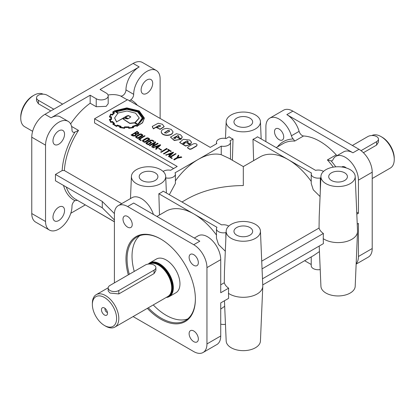 <?xml version="1.0" encoding="UTF-8"?>
<svg xmlns="http://www.w3.org/2000/svg" width="415" height="415" viewBox="0 0 415 415"><rect width="100%" height="100%" fill="white"/><g stroke="black" fill="none" stroke-linecap="round" stroke-linejoin="round"><path stroke-width="0.62" d="M341.768 166.991A6.526 3.766 60 0 1 341.96 166.861A6.526 3.766 60 0 1 345.223 167.188A6.526 3.766 60 0 1 346.333 167.982M279.113 139.679A6.526 3.766 60 0 1 274.502 131.685A6.526 3.766 60 0 1 275.856 128.697A6.526 3.766 60 0 1 279.113 129.018A6.526 3.766 60 0 1 283.378 134.771A6.526 3.766 60 0 1 282.376 140A6.526 3.766 60 0 1 279.113 139.679M193.727 330.983A6.526 3.766 -120 0 0 190.464 330.656A6.526 3.766 -120 0 0 189.468 335.885A6.526 3.766 -120 0 0 193.727 341.638A6.526 3.766 -120 0 0 196.99 341.96A6.526 3.766 -120 0 0 198.344 338.972A6.526 3.766 -120 0 0 193.727 330.983M193.727 254.649A6.526 3.766 -120 0 0 190.464 254.328A6.526 3.766 -120 0 0 189.468 259.557A6.526 3.766 -120 0 0 193.727 265.304A6.526 3.766 -120 0 0 196.99 265.631A6.526 3.766 -120 0 0 198.344 262.643A6.526 3.766 -120 0 0 193.727 254.649M127.623 216.485A6.526 3.766 -120 0 0 124.36 216.158A6.526 3.766 -120 0 0 123.359 221.387A6.526 3.766 -120 0 0 127.623 227.14A6.526 3.766 -120 0 0 130.886 227.462A6.526 3.766 -120 0 0 132.24 224.474A6.526 3.766 -120 0 0 127.623 216.485M344.673 172.832A9.348 5.4 180 0 1 347.407 176.717A9.348 5.4 180 0 1 341.587 181.651A9.348 5.4 180 0 1 331.45 180.468A9.348 5.4 180 0 1 328.711 176.717A9.348 5.4 180 0 1 334.428 171.675A9.348 5.4 180 0 1 344.673 172.832M155.169 172.832A9.348 5.4 180 0 1 157.907 176.717A9.348 5.4 180 0 1 152.082 181.651A9.348 5.4 180 0 1 141.946 180.468A9.348 5.4 180 0 1 139.207 176.717A9.348 5.4 180 0 1 144.928 171.675A9.348 5.4 180 0 1 155.169 172.832M249.918 118.13A9.348 5.4 180 0 1 252.657 122.01A9.348 5.4 180 0 1 246.832 126.943A9.348 5.4 180 0 1 236.695 125.761A9.348 5.4 180 0 1 233.961 122.01A9.348 5.4 180 0 1 239.678 116.968A9.348 5.4 180 0 1 249.918 118.13M249.918 227.534A9.348 5.4 180 0 1 252.657 231.42A9.348 5.4 180 0 1 246.832 236.353A9.348 5.4 180 0 1 236.695 235.17A9.348 5.4 180 0 1 233.961 231.42A9.348 5.4 180 0 1 239.678 226.377A9.348 5.4 180 0 1 249.918 227.534M371.902 135.523A18.696 10.795 60 0 1 381.027 136.577L382.132 137.209A17.14 9.898 60 0 1 394.25 158.203L394.25 159.474A18.696 10.795 60 0 1 390.38 168.034L372.214 178.523M382.132 137.209L381.027 136.577A18.696 10.795 60 0 1 394.25 159.474M20.75 118.13L20.75 116.859A17.14 9.898 120 0 1 32.868 95.865L33.973 95.232A18.696 10.795 120 0 0 20.75 118.13A18.696 10.795 120 0 0 24.62 126.689L32.629 131.311M104.487 325.495A17.14 9.898 -120 0 0 116.605 318.497A17.14 9.898 -120 0 0 104.487 297.508A17.14 9.898 -120 0 0 92.369 304.506A17.14 9.898 -120 0 0 104.487 325.495L105.586 326.133L104.487 325.495M105.586 326.133L105.586 326.133A18.696 10.795 -120 0 0 114.939 327.056A18.696 10.795 -120 0 0 117.803 312.075A18.696 10.795 -120 0 0 105.586 295.599A18.696 10.795 -120 0 0 96.239 294.671A18.696 10.795 -120 0 0 92.369 303.23L92.369 304.506M50.843 110.935L38.377 103.734L36.551 100.752L36.551 97.774A6.23 3.6 0 0 0 38.377 100.321L53.805 109.223M62.618 104.134L47.191 95.232A6.23 3.6 0 0 0 40.4 94.449A6.23 3.6 0 0 0 36.551 97.774M154.064 265.066A6.23 3.6 0 0 0 145.25 265.066L109.996 285.421A6.23 3.6 0 0 0 108.17 287.963A6.23 3.6 0 0 0 109.996 290.51A6.23 3.6 0 0 0 118.809 290.51L154.064 270.155A6.23 3.6 0 0 0 155.89 267.613A6.23 3.6 0 0 0 154.064 265.066M108.17 287.963L108.17 290.941L109.996 293.052L118.809 293.929L154.064 273.573L155.89 270.585L155.89 267.613M352.382 145.478L367.809 136.577A6.23 3.6 180 0 1 376.623 136.577A6.23 3.6 180 0 1 378.449 139.118A6.23 3.6 180 0 1 376.623 141.665L361.04 150.661M107.444 312.443A2.454 1.416 60 0 1 106.728 312.21A2.454 1.416 60 0 1 105.145 308.47M104.487 315.001A4.285 2.474 60 0 1 101.509 310.415A4.285 2.474 60 0 1 103.408 307.608A4.285 2.474 60 0 1 104.487 308.003A4.285 2.474 60 0 1 107.319 314.383A4.285 2.474 60 0 1 104.487 315.001M149.348 264.018A18.696 10.795 60 0 1 151.065 263.411A18.696 10.795 60 0 1 158.473 265.066A18.696 10.795 60 0 1 170.15 279.918A18.696 10.795 60 0 1 169.424 295.21A18.696 10.795 60 0 1 167.821 296.528L114.939 327.056M148.254 264.106A19.479 11.247 60 0 1 149.836 262.83L156.445 259.012A19.479 11.247 60 0 1 166.187 259.977A19.479 11.247 60 0 1 178.912 277.142A19.479 11.247 60 0 1 175.924 292.746L169.315 296.564A19.479 11.247 60 0 1 166.197 297.462M149.836 262.83A19.479 11.247 60 0 1 159.573 263.795A19.479 11.247 60 0 1 172.298 280.955A19.479 11.247 60 0 1 169.315 296.564M43.098 94.179A18.696 10.795 120 0 0 33.973 95.232L32.868 95.865M320.214 269.584A7.014 4.046 180 0 1 313.273 268.567A7.014 4.046 180 0 1 311.219 265.704L311.219 256.916M323.498 171.431A7.014 4.046 0 0 0 323.186 171.239A7.014 4.046 0 0 0 315.602 170.352L257.482 136.794A17.518 10.116 0 0 1 252.979 139.284L288.218 159.625A56.092 32.386 -120 0 0 260.169 156.849L243.309 166.586L243.309 185.552C221.548 185.759 202.852 190.231 187.217 198.967L181.972 201.996M311.219 181.391A56.092 32.386 -120 0 0 288.218 159.625L311.463 173.045A7.014 4.046 0 0 0 311.219 174.103A7.014 4.046 0 0 0 313.273 176.966A7.014 4.046 0 0 0 320.313 177.968L320.847 178.279M311.219 174.103L311.219 183.472L313.273 189.811L320.043 196.497M225.864 238.392L225.864 232.613A7.014 4.046 180 0 1 218.518 231.669A7.014 4.046 180 0 1 216.464 228.81A7.014 4.046 180 0 1 216.972 227.296L193.992 214.026A56.092 32.386 60 0 1 216.464 235.061M225.319 251.215L218.518 244.518L216.464 238.179L216.464 228.81M159.49 214.975L158.852 193.738A17.518 10.116 180 0 0 163.162 191.139L221.646 224.899A7.014 4.046 180 0 1 228.437 225.947A7.014 4.046 180 0 1 228.748 226.139M175.452 137.604L175.778 138.055L174.71 138.657L173.641 138.05L173.952 137.619L177.957 135.555L179.026 136.182L178.056 136.981L181.324 138.869L182.164 136.706L180.484 134.714L176.354 133.713L170.482 137.106L174.264 140.27L180.67 139.362L176.422 136.903L175.327 137.536A0.721 0.415 0 0 0 175.389 137.573A0.721 0.415 0 0 0 175.452 137.604L175.753 138.179M175.327 137.536L175.327 137.79A0.721 0.415 0 0 0 175.389 137.827A0.721 0.415 0 0 0 175.452 137.863M184.675 142.931L184.997 143.377L183.933 143.984L182.865 143.372L183.176 142.947L187.181 140.882L188.249 141.499L187.279 142.304L190.547 144.192L191.382 142.029L189.702 140.037L183.326 139.295L179.705 142.428L185.567 145.815L189.894 144.685L185.645 142.231L184.55 142.859A0.721 0.415 0 0 0 184.608 142.895A0.721 0.415 0 0 0 184.675 142.931L184.976 143.507M184.55 142.859L184.55 143.113A0.721 0.415 0 0 0 184.608 143.149A0.721 0.415 0 0 0 184.675 143.185M160.953 239.149A48.301 27.888 -120 0 0 137.075 236.913A48.301 27.888 -120 0 0 129.288 274.284M148.305 307.79A48.301 27.888 -120 0 0 161.228 318.181A48.301 27.888 -120 0 0 185.381 320.572A48.301 27.888 -120 0 0 195.382 298.779M187.73 318.922A48.301 27.888 60 0 1 166.187 315.317A48.301 27.888 60 0 1 153.265 304.932M134.247 271.42A48.301 27.888 60 0 1 139.684 235.699M355.193 176.406A17.134 9.893 180 0 1 344.813 185.744A17.134 9.893 180 0 1 325.941 183.643A17.134 9.893 180 0 1 320.93 176.406A17.134 9.893 180 0 1 331.699 167.463A17.134 9.893 180 0 1 350.177 169.652A17.134 9.893 180 0 1 355.193 176.406L357.533 231.077A19.479 11.247 180 0 1 357.533 231.632L355.193 286.303A17.134 9.893 180 0 1 344.424 295.247A17.134 9.893 180 0 1 325.941 293.052A17.134 9.893 180 0 1 320.93 286.303L319.208 246.054M357.533 231.632A19.479 11.247 180 0 1 345.29 241.795A19.479 11.247 180 0 1 324.286 239.305A19.479 11.247 180 0 1 323.233 238.646L323.384 233.463A19.261 11.117 180 0 1 319.052 228.053L319.197 216.889L320.93 176.406M146.905 79.96A8.181 4.721 -60 0 1 150.993 79.556A8.181 4.721 -60 0 1 152.248 86.113A8.181 4.721 -60 0 1 146.905 93.318A8.181 4.721 -60 0 1 142.817 93.728A8.181 4.721 -60 0 1 141.562 87.171A8.181 4.721 -60 0 1 146.905 79.96M58.764 207.184A8.181 4.721 -60 0 1 62.852 206.779A8.181 4.721 -60 0 1 64.107 213.331A8.181 4.721 -60 0 1 58.764 220.541A8.181 4.721 -60 0 1 54.671 220.946A8.181 4.721 -60 0 1 53.421 214.389A8.181 4.721 -60 0 1 58.764 207.184M58.764 130.85A8.181 4.721 -60 0 1 62.852 130.445A8.181 4.721 -60 0 1 64.107 137.002A8.181 4.721 -60 0 1 58.764 144.207A8.181 4.721 -60 0 1 54.671 144.612A8.181 4.721 -60 0 1 53.421 138.06A8.181 4.721 -60 0 1 58.764 130.85M121.694 203.646L64.367 170.549L62.162 170.555A57.649 33.283 -60 0 1 74.908 132.084L78.513 130.414L71.588 126.419M108.191 95.865L108.191 103.677L106.141 106.359L96.223 106.717L90.164 103.221L90.164 95.227L96.223 98.729A7.014 4.046 0 0 0 103.864 99.605A7.014 4.046 0 0 0 108.191 95.865A7.014 4.046 0 0 0 106.141 93.002L100.077 89.505L139.191 66.924A18.696 10.795 120 0 0 125.973 89.889A4.674 2.698 -60 0 1 122.664 95.632A4.674 2.698 -60 0 1 120.547 95.969A56.092 32.386 120 0 0 108.045 95.035M125.973 89.889L133.682 94.34A4.674 2.698 -60 0 1 130.761 99.839L130.414 100.103M133.682 94.34A18.696 10.795 -60 0 1 146.905 71.375A18.696 10.795 -60 0 1 156.253 70.446L142.48 62.499A18.696 10.795 -60 0 0 133.132 63.422L44.991 114.312A18.696 10.795 -60 0 0 31.768 137.209L31.768 213.543A18.696 10.795 -60 0 0 35.643 222.103L49.416 230.055A18.696 10.795 -60 0 0 58.764 229.127A18.696 10.795 -60 0 0 71.987 206.162A4.674 2.698 120 0 1 74.908 200.663L77.408 200.341M156.253 70.446A18.696 10.795 -60 0 1 160.128 79.006L160.128 118.446M49.416 230.055A18.696 10.795 -60 0 1 45.541 221.496L45.541 145.162A18.696 10.795 -60 0 1 58.764 122.264A18.696 10.795 -60 0 1 68.112 121.336A18.696 10.795 -60 0 1 71.987 129.962A4.674 2.698 -60 0 0 72.952 132.12A4.674 2.698 -60 0 0 74.908 132.084L75.328 131.908M68.112 121.336L60.398 116.885A18.696 10.795 120 0 0 51.05 117.808L90.164 95.227M165.751 177.879L165.782 177.864A7.014 4.046 0 0 0 175.4 174.103A7.014 4.046 0 0 0 175.031 172.811L198.137 159.474A56.092 32.386 120 0 1 221.242 154.707L228.914 158.271L243.309 166.586M156.917 216.459L165.948 211.245A56.092 32.386 60 0 1 193.992 214.026L158.852 193.738M136.442 183.643A17.134 9.893 180 0 1 131.425 176.406A17.134 9.893 180 0 1 142.195 167.463A17.134 9.893 180 0 1 160.672 169.652A17.134 9.893 180 0 1 165.689 176.406A17.134 9.893 180 0 1 155.309 185.744A17.134 9.893 180 0 1 136.442 183.643M337.073 155.63A4.674 2.698 60 0 1 336.212 154.842A56.092 32.386 -120 0 0 319.882 141.344A56.092 32.386 -120 0 0 303.547 135.98A4.674 2.698 60 0 1 299.116 131.353A18.696 10.795 -120 0 0 286.827 114.628L352.932 152.793A18.696 10.795 -120 0 0 343.584 151.869L335.875 156.32A18.696 10.795 60 0 1 350.281 161.331A18.696 10.795 60 0 1 358.441 180.146L358.441 213.227L356.807 214.171M231.191 128.941A17.134 9.893 180 0 1 226.175 121.699A17.134 9.893 180 0 1 236.944 112.756A17.134 9.893 180 0 1 255.427 114.95A17.134 9.893 180 0 1 260.438 121.699A17.134 9.893 180 0 1 250.063 131.036A17.134 9.893 180 0 1 231.191 128.941M216.464 143.803L216.464 142.298A7.014 4.046 0 0 1 226.087 138.543L229.127 136.784A17.518 10.116 0 0 0 230.922 138.003A17.518 10.116 0 0 0 233.028 139.041L232.39 160.278M260.438 231.108A17.134 9.893 180 0 1 250.063 240.446A17.134 9.893 180 0 1 231.191 238.35A17.134 9.893 180 0 1 226.175 231.108A17.134 9.893 180 0 1 236.944 222.165A17.134 9.893 180 0 1 255.427 224.354A17.134 9.893 180 0 1 260.438 231.108L262.778 285.779A19.479 11.247 180 0 1 262.778 286.334L260.438 341.006A17.134 9.893 180 0 1 249.669 349.949A17.134 9.893 180 0 1 231.191 347.76A17.134 9.893 180 0 1 226.175 341.006L224.453 300.761M262.778 286.334A19.479 11.247 180 0 1 250.541 296.497A19.479 11.247 180 0 1 229.537 294.007A19.479 11.247 180 0 1 228.478 293.348L228.634 288.171L220.723 292.736L220.723 259.66A18.696 10.795 -120 0 0 212.563 240.845A18.696 10.795 -120 0 0 198.152 235.834L194.313 238.049M226.175 231.108L224.442 271.597L224.302 282.755A19.261 11.117 0 0 0 228.634 288.171M147.335 308.355A49.079 28.339 -120 0 0 160.678 319.135A49.079 28.339 -120 0 0 195.382 299.096A49.079 28.339 -120 0 0 160.678 238.988L160.678 238.988A49.079 28.339 -120 0 0 128.313 274.844M137.095 131.825L135.005 133.028L135.99 133.599L137.801 133.417L138.288 132.841L137.095 131.825L135.228 133.158M134.605 133.262L131.975 134.782L134.035 135.477L135.119 135.134L135.752 134.221L134.605 133.262L132.198 134.906M138.268 132.966L137.095 132.079M135.736 134.351L134.605 133.516M138.869 132.982L138.74 133.506L137.355 134.227L136.312 134.304L135.544 135.643L134.097 136.073L132.556 135.871L131.109 135.036L137.09 131.327L138.88 132.857L137.355 133.972L136.296 134.05L136.307 134.393M136.296 134.05L135.544 135.389L134.097 135.819L132.556 135.617L131.109 134.782M142.853 135.238L142.433 135.975L138.693 138.128L137.407 138.371L135.518 136.997M142.853 134.974L142.433 135.715L138.693 137.873L137.407 138.117L135.529 137.028L135.933 136.27L139.658 134.118L141.017 133.869L142.853 134.974M136.198 137.043L137.407 137.754L138.351 137.578L142.231 135.01L141.043 134.253L140.005 134.413L136.436 136.473L136.198 137.043M142.221 135.202L141.043 134.507L140.005 134.668L136.182 136.997M149.691 139.191L149.275 139.922L145.535 142.08L144.244 142.319L142.361 140.944M149.691 138.921L149.275 139.668L145.535 141.826L144.244 142.065L142.371 140.976L142.77 140.218L146.5 138.065L147.859 137.816L149.691 138.921M143.035 140.991L144.249 141.707L145.188 141.525L149.073 138.963L147.88 138.2L146.848 138.366L143.279 140.426L143.035 140.991M149.058 139.144L147.88 138.454L146.848 138.62L143.019 140.955M153.675 141.38L151.999 140.415L151.024 140.394L146.718 142.879L146.858 143.357L148.217 144.14L150.853 142.62L150.002 142.132L150.438 141.878L151.719 142.62L148.222 144.638L145.888 143.061L150.64 140.114L152.429 140.161L154.11 141.131L153.675 141.634L151.999 140.669L151.024 140.649L146.64 143.191M148.222 144.638L146.324 143.798L145.924 143.191M153.4 128.619L159.038 125.366L160.735 125.989L158.328 127.182L156.268 127.447L160.19 129.107L164.138 126.565L162.364 124.251L158.198 123.245L152.321 126.373L153.4 128.873L159.038 125.621L160.792 125.875M156.268 127.447L160.19 129.361L164.138 126.772M161.259 132.032L161.259 132.048C161.637 134.092 163.593 135.217 167.126 135.42C170.674 135.212 172.63 134.081 172.993 132.032L172.993 132.006M167.126 135.166C170.674 134.958 172.63 133.827 172.993 131.778L171.26 129.392L167.131 128.391C163.577 128.598 161.617 129.729 161.259 131.778L161.259 131.788C161.637 133.838 163.593 134.963 167.126 135.166M164.449 132.852L168.008 130.658L169.797 130.974M168.008 130.403L169.818 130.85L169.507 131.27L166.239 133.158L164.428 132.722L168.008 130.403M173.667 138.169L177.215 135.99L177.957 135.814L179.005 136.307M181.324 138.869L182.201 137.241M182.885 143.497L186.439 141.313L187.181 141.136L188.223 141.634M179.711 142.553L185.567 146.07L189.894 144.685M190.547 144.192L191.419 142.563M197.161 144.902L196.461 145.857L191.528 148.71L189.863 149.115L187.497 147.75L188.197 146.786L193.136 143.938L194.796 143.533L196.461 143.943L197.161 144.902L196.461 146.116L191.528 148.964L189.863 149.369L187.507 147.875M123.105 119.038L129.833 123.473L134.512 122.954L137.93 124.925L142.853 118.161M123.141 118.467L123.099 118.913L129.833 123.219L134.512 122.7L137.93 124.671L142.859 118.031L138.102 111.49L126.798 108.761L115.308 111.614L117.964 113.145L114.618 117.933L116.636 121.828L124.822 117.103L127.83 118.84L123.141 118.467M125.382 117.035L128.494 115.785L130.792 117.014M128.494 115.531L130.803 116.885L128.334 118.737L125.159 116.911L126.928 115.889L128.494 115.531M116.242 111.76L126.928 109.332L137.697 111.936L142.309 118.156M126.928 109.078L137.733 111.702L142.309 117.953L137.889 124.256L134.953 122.56L139.232 117.974L135.555 113.155L126.974 110.992L118.301 112.947L116.018 111.63L126.928 109.078M135.233 122.726L139.227 118.114M111.417 118.493L111.474 117.097M132.608 126.316L132.961 127.166A16.05 9.27 180 0 1 129.184 127.747L128.966 126.871L124.484 126.855L124.173 127.732A18.4 10.624 180 0 1 120.443 127.14L121.045 126.331L117.315 125.081L116.402 125.797L113.451 124.095L114.602 123.566L112.522 121.445L111.09 121.777L110.032 119.598L111.521 119.453L111.474 116.838L109.97 116.719A15.365 8.871 180 0 1 110.945 114.524L112.361 115.121L114.571 112.802L113.362 112.003A20.496 11.833 180 0 1 114.763 111.096L126.783 108.191L138.838 111.096L143.844 118.042L137.241 125.787L136.338 125.05L132.369 126.383L132.8 127.208M111.521 119.453L110.105 119.847M120.796 126.259L121.045 126.591L120.604 127.177M113.58 112.102A20.496 11.833 180 0 1 114.763 111.35L126.783 108.445L138.76 111.308L143.844 118.166M110.945 114.524L112.361 114.867L114.426 112.688M128.982 128.069L133.64 127.353L133.023 126.523A13.524 7.807 0 0 0 136.208 125.465L137.329 126.113L142.542 122.555L144.363 118.031L139.201 110.883L126.798 107.89L114.395 110.883L112.641 112.081L113.866 112.615L112.097 114.441L110.649 114.115L109.353 116.978L110.914 117.097A15.033 8.679 0 0 0 110.826 118.042A15.033 8.679 0 0 0 110.961 119.198A221.33 127.784 0 0 0 109.41 119.344L110.769 122.171L112.242 121.828A13.332 7.698 0 0 0 113.954 123.499L112.683 124.059L116.506 126.233L117.435 125.506A14.909 8.606 0 0 0 120.366 126.487L119.717 127.306L124.381 128.053L124.863 127.192A16.118 9.306 0 0 0 128.536 127.203L128.712 128.344L133.402 127.68M124.614 128.09L124.863 127.447A16.118 9.306 0 0 0 128.536 127.457L128.982 128.323M119.717 127.561L124.614 128.344M112.859 124.199L116.506 126.487L117.435 125.761A14.909 8.606 0 0 0 120.2 126.7M109.41 119.598L110.769 122.425L112.242 122.083A13.332 7.698 0 0 0 113.741 123.592M112.802 111.951L112.641 112.335L113.663 112.776M137.106 126.207L142.542 122.814L144.363 118.218M335.875 156.32A18.696 10.795 60 0 0 332.934 159.78A4.674 2.698 60 0 1 332.202 160.647A4.674 2.698 60 0 1 331.113 160.854L327.399 159.925A56.092 32.386 60 0 1 333.302 167.141M228.478 293.348L228.634 298.349L220.723 302.914L220.723 335.994A18.696 10.795 -120 0 1 216.848 344.554L203.08 352.501A18.696 10.795 -120 0 0 206.95 343.942L206.95 267.613A18.696 10.795 -120 0 0 193.727 244.71L127.623 206.546A18.696 10.795 -120 0 0 118.275 205.617A18.696 10.795 -120 0 0 114.405 214.176L114.405 282.88M253.627 160.626L252.979 139.284M265.896 141.65L265.896 126.715A18.696 10.795 60 0 1 269.766 118.156L283.538 110.203A18.696 10.795 60 0 1 292.886 111.132L358.996 149.296A18.696 10.795 60 0 1 372.214 172.194L372.214 248.528L358.441 256.48L358.441 223.405L357.232 224.1M277.464 146.863A57.649 33.283 60 0 1 293.223 138.978L294.733 141.069L303.547 135.98M94.573 210.249L114.405 221.812M261.725 261.149L319.052 228.053M378.449 139.118L378.449 142.096L376.623 145.079L376.623 141.665M363.4 152.715L376.623 145.079M319.441 251.563L313.797 255.427L262.742 284.903M220.723 309.087L224.691 306.27M90.164 103.221A56.092 32.386 120 0 0 70.623 123.929M216.464 142.298A7.014 4.046 0 0 0 216.832 143.59L210.255 147.387L127.623 99.683L111.096 109.223L94.573 118.763L94.573 122.928L173.595 168.552M220.723 284.82L224.302 282.755M70.783 213.284L85.303 204.901M358.441 256.48A18.696 10.795 60 0 1 356.158 263.743M94.573 118.763L177.205 166.472L170.627 170.269A7.014 4.046 0 0 0 163.121 171.431M175.4 180.873A56.092 32.386 120 0 1 198.137 159.474L221.242 146.137A7.014 4.046 0 0 0 230.491 142.298A7.014 4.046 0 0 0 229.988 140.794L233.028 139.041M145.053 135.923L139.507 139.129L141.173 140.343L140.742 140.597L138.636 139.129L144.617 135.674L145.053 135.923L139.725 139.253M151.719 142.62L148.222 144.897M154.11 141.131L153.675 141.634M150.629 142.75L150.002 142.132M155.677 142.065L153.011 145.867L157.643 143.196L158.079 143.699L152.097 147.154L151.745 146.697L154.416 142.895L149.789 145.821L149.353 145.312L155.335 141.863L155.677 142.319L153.311 145.696M154.115 143.32L149.789 145.821M160.61 145.162L156.024 149.395L155.609 148.907L156.974 147.621L155.521 146.786L153.285 147.823L152.865 147.574L160.278 144.716L160.61 145.162M156.808 147.782L155.521 147.04M176.079 153.835L170.534 157.041L172.199 158.255L171.763 158.509L169.662 157.041L175.644 153.586L176.079 153.835L170.752 157.166M178.787 155.402L177.63 157.503L181.241 156.818L181.708 157.342L177.267 158.198L174.248 159.941L173.812 159.438L176.873 157.669L178.32 155.132L178.787 155.656L177.786 157.472M187.279 142.304L190.547 144.446M133.168 126.741A13.524 7.807 0 0 0 136.208 125.719L137.106 126.461M124.749 127.841L124.863 127.192L124.749 127.841M110.826 118.171A15.033 8.679 0 0 0 110.826 118.296A15.033 8.679 0 0 0 110.909 119.204M109.353 116.978L110.872 117.346M178.056 136.981L181.324 139.124M170.482 137.106L174.264 140.524L180.67 139.362M152.3 126.803L153.4 128.873M173.501 152.606L168.915 156.844L168.506 156.351L169.87 155.07L168.417 154.23L166.182 155.267L165.756 155.018L173.174 152.16L173.501 152.606M169.699 155.226L168.417 154.484M167.717 149.504L168.148 149.26L171.229 151.288L170.798 151.537L169.481 150.78L163.93 153.986L163.5 153.737L169.05 150.277L167.717 149.504L168.832 150.401M167.126 148.923L161.165 152.367L160.73 152.113L166.695 148.42L167.126 148.923M161.679 150.069L161.279 150.303L158.572 148.487L158.971 148.254L161.679 150.069M133.101 316.572L193.727 351.578A18.696 10.795 -120 0 0 203.08 352.501M372.214 248.528A18.696 10.795 60 0 1 368.344 257.087L356.143 264.132M169.336 194.697L175.4 183.472L175.4 174.103M62.162 170.555L55.46 174.425L55.46 180.784L102.282 207.816L114.405 219.94M293.223 138.978A4.674 2.698 60 0 1 291.403 135.804A18.696 10.795 60 0 0 269.766 118.156M356.724 212.231L358.441 213.227M153.415 214.436A18.696 10.795 -120 0 0 132.048 197.67L118.275 205.617M127.623 206.546L133.682 203.049L199.791 241.214L193.727 244.71M137.375 105.311A57.649 33.283 -60 0 0 130.761 99.839L129.361 101.058M323.233 238.646L323.384 243.641L262.482 278.807M55.46 174.425L102.282 201.457L102.282 207.816M102.282 201.457L114.41 213.585M110.105 117.051L110.105 117.31M113.663 124.251L114.602 123.566M110.032 116.724A15.365 8.871 180 0 1 110.945 114.779M115.308 111.614L117.751 113.274M116.636 121.828L124.822 117.357L127.478 118.892M114.623 118.062L116.636 122.083M181.708 157.088L177.267 158.198M177.267 157.944L174.248 159.941M174.248 159.687L173.812 159.438M172.199 158.001L171.763 158.509M171.763 158.255L169.662 157.041M170.202 154.759L172.215 152.896L168.993 154.058L170.202 154.759M171.763 153.317L169.263 154.214M173.501 152.352L168.915 156.844M168.915 156.59L168.506 156.351M168.417 154.23L166.182 155.267M166.182 155.013L165.756 154.764M171.229 151.034L170.798 151.537M170.798 151.283L169.481 150.78M169.481 150.526L163.93 153.986M163.93 153.732L163.5 153.483M167.126 148.669L161.165 152.367M161.165 152.113L160.73 151.859M161.679 149.815L161.279 150.303M161.279 150.048L158.572 148.487M157.306 147.315L159.319 145.452L156.097 146.614L157.306 147.315M158.867 145.867L156.367 146.77M160.61 144.908L156.024 149.395M156.024 149.141L155.609 148.907M155.521 146.786L153.285 147.823M153.285 147.569L152.865 147.32M158.079 143.445L152.097 147.154M152.097 146.9L151.745 146.697M149.789 145.566L149.353 145.312M141.173 140.088L140.742 140.597M140.742 140.343L138.636 139.129M221.242 154.707L221.242 146.137M165.782 178.559L165.782 177.864M320.313 190.817L320.313 177.968M220.723 324.131A7.014 4.046 0 0 0 225.464 324.291M311.219 264.505L304.646 260.713M323.384 233.463L262.057 268.873M38.377 103.734L38.377 100.321M151.065 263.411L151.506 263.323A18.55 10.712 60 0 1 158.857 264.962A18.55 10.712 60 0 1 170.446 279.7A18.55 10.712 60 0 1 169.719 294.873L169.424 295.21M151.195 263.385A18.54 10.707 60 0 1 158.914 264.941A18.54 10.707 60 0 1 170.596 279.959A18.54 10.707 60 0 1 169.512 295.107M150.474 263.561A18.54 10.707 60 0 1 159.355 264.687A18.54 10.707 60 0 1 171.364 280.675A18.54 10.707 60 0 1 168.998 295.646M149.224 264.023A18.851 10.883 60 0 1 159.573 264.303A18.851 10.883 60 0 1 172.194 282.018A18.851 10.883 60 0 1 167.712 296.59M133.132 63.422L139.191 66.924M120.547 95.969L127.301 99.865M276.193 147.595L283.02 143.657A56.092 32.386 60 0 1 294.733 141.069M196.461 146.116L196.461 145.857M331.113 160.854A57.649 33.283 60 0 1 335.771 166.846M336.212 154.842L327.399 159.925M114.405 221.698L75.888 199.465A56.092 32.386 -60 0 1 66.286 187.035M64.367 170.549A56.092 32.386 -60 0 1 78.513 130.414M74.908 200.663A57.649 33.283 -60 0 1 63.531 185.448M44.991 114.312L51.05 117.808M31.768 213.543L45.541 221.496M31.768 137.209L45.541 145.162M206.95 343.942L220.723 335.994M206.95 267.613L220.723 259.66M299.116 131.353L291.403 135.804M292.886 111.132L286.827 114.628M358.996 149.296L352.932 152.793M372.214 172.194L358.441 180.146M96.223 106.717L96.223 98.729M118.809 293.929L118.809 290.51M154.064 273.573L154.064 270.155M96.239 294.671L108.18 287.782M131.425 176.406L130.476 198.572M226.175 121.699L225.464 138.418M161.259 132.048L161.259 131.788M260.438 121.699L261.175 138.926M165.689 176.406L166.399 193.006M230.491 159.184L230.491 142.298"/></g></svg>
